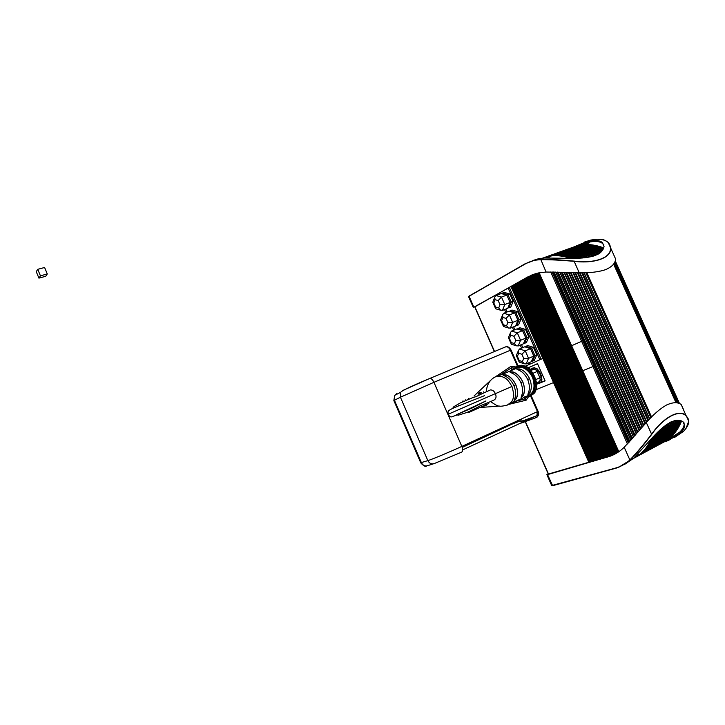 <?xml version="1.0" encoding="UTF-8"?>
<svg xmlns="http://www.w3.org/2000/svg" width="725" height="725" viewBox="0 0 725 725"><rect width="100%" height="100%" fill="white"/><g stroke="black" fill="none" stroke-linecap="round" stroke-linejoin="round"><path stroke-width="1.09" d="M528.226 367.738L537.497 363.678L545.127 380.906L539.545 383.208M537.515 363.705L528.262 367.765M540.533 382.573L545.037 380.707M558.594 378.024L550.212 359.129M570.004 373.393L561.467 354.172M574.662 371.508L566.053 352.151M567.702 374.336L559.183 355.168M577.009 370.548L568.364 351.136M565.4 375.26L556.927 356.165M579.366 369.587L570.693 350.112M563.126 376.193L554.679 357.162M581.74 368.626L573.04 349.078M560.851 377.109L552.441 358.15M572.324 372.451L563.751 353.166M559.519 380.099L557.987 380.77L547.23 356.51L546.541 356.818L547.23 356.51L515.158 284.191L514.569 284.553M559.582 380.118L561.775 379.193L558.332 380.625L547.574 356.365L548.762 355.848L547.23 356.51L515.158 284.191M568.69 376.42L604.686 457.602L605.438 457.384L569.352 376.157L568.69 376.42L557.724 351.87L568.636 376.447L570.928 375.478L569.352 376.157L558.422 351.562L557.724 351.87L558.422 351.562L525.852 278.246L525.244 278.608M559.999 350.882L558.422 351.562L525.852 278.246M575.577 373.574L573.992 374.272L562.99 349.541L562.283 349.858L562.99 349.541L530.211 275.817M555.459 352.876L566.343 377.381L568.618 376.411L567.05 377.091L556.157 352.558L555.459 352.876L556.157 352.558L523.686 279.442L523.024 279.823L555.459 352.876L523.024 279.823M602.321 458.263L603.381 457.946L556.51 352.413L557.724 351.879L556.157 352.558L523.686 279.442M577.934 372.623L576.33 373.321L565.301 348.526L564.576 348.843L565.301 348.526L532.467 274.73M566.325 377.335L564.766 378.015L553.909 353.555L553.211 353.863L553.909 353.555L521.538 280.638L520.94 281.01M566.325 377.344L565.11 377.87L554.253 353.41L555.468 352.885L553.909 353.555L521.538 280.638M615.018 454.031L578.677 372.369L578.006 372.641L566.896 347.819L577.952 372.668L580.29 371.671L578.677 372.369L567.612 347.502L566.896 347.819L567.612 347.502L534.86 273.887M597.545 459.659L598.234 459.496L562.491 378.939L561.848 379.202L550.982 354.851L561.793 379.229L564.041 378.269L562.491 378.939L551.671 354.552L550.982 354.851L551.671 354.552L519.399 281.835L518.801 282.197M598.234 459.496L552.015 354.398L553.22 353.873L551.671 354.552L519.399 281.835M617.256 452.744L581.042 371.408L580.372 371.68L569.216 346.786L580.308 371.708L582.673 370.711L581.042 371.408L569.941 346.468L569.216 346.786L569.941 346.468L537.325 273.198M550.982 354.869L548.752 355.839L549.441 355.531L517.278 283.013L516.68 283.375M573.248 374.526L571.662 375.215L560.706 350.556L559.999 350.864L560.706 350.556L528.027 277.032L527.41 277.403M582.773 340.804L571.554 345.752L582.773 340.804M627.433 443.981L592.905 366.596L582.746 370.72L571.617 345.725L582.683 370.747L594.056 366.107L592.905 366.596L550.701 271.975M617.591 452.536L570.294 346.314L571.563 345.762L569.941 346.468L537.705 273.108M615.362 453.85L567.965 347.347L569.225 346.795L567.612 347.502L535.231 273.778M577.934 372.632L576.683 373.176L565.645 348.372L566.896 347.819L565.301 348.526L532.83 274.594M607.16 456.841L607.867 456.678L571.662 375.215L570.947 375.505L576.33 373.321L612.725 455.155M613.078 455.001L576.683 373.176L575.659 373.593L564.639 348.816L562.99 349.541L530.564 275.663M610.305 455.962L573.992 374.272L573.321 374.544L562.337 349.831L560.706 350.556L528.027 277.032M607.169 456.877L571.001 375.478M600.98 458.653L565.11 377.87L564.113 378.287L553.211 353.863L564.059 378.305L564.766 378.015L600.626 458.798L602.194 458.118M593.857 460.737L558.332 380.625L557.344 381.033L546.596 356.791L557.289 381.051L557.987 380.77L593.503 460.882L595.053 460.221M590.476 461.734L591.509 461.426L556.093 381.531L555.114 381.939L544.348 357.788L555.06 381.957L557.271 381.015L556.093 381.531L545.372 357.334L546.55 356.827L544.403 357.769M555.042 381.912L553.873 382.438L543.179 358.304L544.348 357.788L525.534 366.107L530.102 364.086L529.413 362.527M555.042 381.921L553.528 382.583L510.971 286.529L508.153 288.097L539.88 359.763L543.179 358.304L510.971 286.529M589.171 462.106L553.873 382.438L536.192 389.624L553.528 382.583L588.827 462.251L590.349 461.598M612 455.454L564.576 348.843L563.343 349.387L610.668 455.808M609.544 456.179L562.283 349.858L561.05 350.402L608.221 456.523L609.462 455.989M529.594 276.343L528.371 276.877M527.356 277.412L559.999 350.864L558.776 351.407L605.792 457.239L607.024 456.705M527.41 277.557L526.196 278.083M557.724 351.87L525.181 278.618M525.244 278.763L524.03 279.288M523.088 279.959L521.882 280.484M553.211 353.863L520.876 281.019M520.94 281.155L519.743 281.681M518.747 282.206L550.982 354.851L549.441 355.531L595.868 460.185L597.418 459.523M518.801 282.342L517.278 283.013M595.868 460.185L595.134 460.402L516.617 283.384M516.68 283.52L515.502 284.037M514.569 284.698L512.466 285.722M513.4 285.206L545.372 357.334L513.055 285.36M512.457 285.695L591.156 461.571M512.475 285.868L511.306 286.375M522.816 347.61L521.483 344.602M514.904 329.721L513.635 326.83M507.065 311.986L505.796 309.104M499.244 294.287L498.809 293.29L474.648 306.748L494.368 351.562M571.554 345.752L539.074 272.808M548.29 474.068L588.827 462.251M591.509 461.426L592.697 460.91M557.344 381.033L592.778 461.091L593.503 460.882M598.587 459.351L599.802 458.825M599.928 458.961L600.626 458.798M555.513 352.848L566.397 377.353L567.05 377.091L603.028 458.091M603.381 457.946L604.605 457.421M575.659 373.593L612.108 455.427M513.934 336.255L515.774 340.424L514.442 343.587L511.288 342.59L509.457 338.448L510.781 335.276L513.934 336.255L517.278 332.793L511.578 331.053L516.843 328.942L522.544 330.654L517.278 332.793L520.586 340.288L525.852 338.122L522.544 330.654M515.774 340.424L520.586 340.288L518.167 345.97L523.414 343.804L525.852 338.122M510.781 335.276L510.409 332.666L511.578 331.053M509.457 338.448L508.388 337.741L508.551 337.161M511.288 342.59L511.062 343.623L511.714 344.339M514.442 343.587L516.137 345.662L518.167 345.97M521.909 354.289L525.253 350.837L519.508 348.997L518.339 350.628L518.719 353.256L521.909 354.289L523.749 358.467L528.579 358.349L525.253 350.837L530.501 348.634L524.746 346.813L519.508 348.997M523.749 358.467L522.39 361.585L519.209 360.524L517.378 356.383L516.272 355.612L516.481 354.987M519.209 360.524L518.964 361.548L519.589 362.219M522.39 361.585L524.084 363.651L526.105 363.95L528.579 358.349L533.808 356.111L530.501 348.634M502.914 317.468L506.041 318.384L507.881 322.534L506.567 325.752L503.44 324.809L501.618 320.686L502.914 317.468L502.543 314.868L503.73 313.272L509.013 311.224L514.668 312.847L509.367 314.913L503.73 313.272M506.041 318.384L509.367 314.913L512.675 322.389L517.958 320.296L514.668 312.847M501.618 320.686L500.567 320.024L500.83 319.362M503.44 324.809L503.213 325.869L503.911 326.612M506.567 325.752L508.261 327.827L510.3 328.162L512.675 322.389L507.881 322.534M498.166 300.549L499.996 304.699L504.781 304.527L501.483 297.069L495.891 295.537L494.704 297.105L495.066 299.688L498.166 300.549L501.483 297.069L506.802 295.075L501.202 293.562L495.891 295.537M499.996 304.699L498.709 307.953L500.413 310.037L502.452 310.391L504.781 304.527L510.092 302.506L506.802 295.075M498.709 307.953L495.61 307.074L493.798 302.95L492.764 302.343L493.009 301.718M495.61 307.074L495.402 308.143L496.127 308.923M510.092 302.506L507.736 308.352L502.452 310.391M498.012 294.749L497.658 293.933L509.331 287.435L541.122 359.21L528.897 364.621L528.199 363.053M521.601 348.118L520.269 345.1M513.69 330.21L512.412 327.319M505.842 312.457L504.564 309.575M502.072 293.797L502.334 293.136L507.935 294.649L511.225 302.08L508.868 307.917L508.007 307.672M508.225 298.292L508.805 299.597M510.3 328.162L515.566 326.06L517.958 320.296M516.073 316.028L516.653 317.333M509.865 311.469L510.137 310.789L515.792 312.412L519.091 319.852L516.689 325.607L515.856 325.362M517.677 329.186L517.967 328.488L523.668 330.201L526.975 337.66L524.528 343.342L523.722 343.088M523.939 333.808L524.519 335.122M526.105 363.95L531.325 361.702L533.808 356.111M531.878 351.752L532.458 353.057M525.553 347.067L525.87 346.342L531.624 348.163L534.932 355.64L532.44 361.231L531.652 360.968M502.334 293.136L504.219 292.438L509.829 293.942L513.11 301.355L510.744 307.201L508.868 307.917M513.11 301.355L511.225 302.08M510.137 310.789L512.013 310.064L517.677 311.678L520.967 319.109L518.556 324.863L516.689 325.607M520.967 319.109L519.091 319.852M517.677 311.678L515.792 312.412M517.967 328.488L519.834 327.736L525.543 329.449L528.842 336.898L526.386 342.572L524.528 343.342M525.87 346.342L527.728 345.571L533.482 347.384L536.79 354.842L534.298 360.434L532.44 361.231M536.79 354.842L534.932 355.64M533.482 347.384L531.624 348.163M525.543 329.449L523.668 330.201M528.842 336.898L526.975 337.66M509.829 293.942L507.935 294.649M588.682 242.63L589.371 242.657C588.918 243.31 586.897 243.89 583.317 244.379L588.682 242.63M544.176 258.018L550.828 256.451L546.831 257.937M474.73 306.938L527.619 277.004L538.24 272.99L546.088 272.029L579.212 272.772C589.878 272.999 598.678 271.966 605.62 269.655C612.072 266.8 615.398 263.248 615.607 258.997L608.166 242.422L606.671 241.289M473.787 306.974L469.084 296.28L525.009 264.09C529.703 261.399 534.896 259.922 540.578 259.659C549.777 259.604 560.815 260.148 573.702 261.29L574.073 261.308C595.18 264.009 612.027 257.502 610.586 247.85L610.377 247.723C611.873 257.393 595.116 263.864 574.073 261.1C561.114 259.903 549.994 259.314 540.723 259.323L534.832 260.058L525.09 263.782L468.649 296.38M596.911 239.214L596.829 239.223C605.529 239.232 610.042 242.068 610.377 247.723M532.322 260.692L538.494 258.752L544.321 258.009L571.599 258.363C591.781 258.499 602.602 254.538 604.052 246.491L602.339 242.549C600.572 240.99 597.581 240.283 593.376 240.446L587.449 241.262L574.698 246.618M603.934 244.941L602.847 243.691C600.88 242.032 597.88 241.28 593.829 241.452L587.667 242.277L579.012 245.394M596.974 254.801C586.407 249.391 576.384 247.705 566.887 249.717L561.966 251.176M584.332 257.828C574.418 253.107 565.029 251.675 556.184 253.551L551.272 255.001M588.102 257.357C577.816 252.227 568.074 250.642 558.875 252.59L553.963 254.04M602.357 250.587C592.669 246.246 583.489 245.014 574.807 246.881L569.886 248.34M600.952 252.146C590.848 247.325 581.251 245.884 572.179 247.823L567.258 249.282M580.145 258.136C570.738 253.949 561.848 252.744 553.483 254.52L548.571 255.97M591.446 256.695C580.942 251.321 570.974 249.636 561.558 251.629L556.637 253.079M603.363 248.902C594.246 245.168 585.601 244.18 577.426 245.947L572.496 247.406M599.158 253.56C588.754 248.376 578.885 246.781 569.542 248.775L564.621 250.225M594.409 255.843C583.806 250.379 573.747 248.657 564.231 250.678L559.31 252.128M575.496 258.308C566.769 254.783 558.522 253.841 550.764 255.49L545.862 256.94M570.303 258.363C562.446 255.617 555.024 254.983 548.046 256.469L542.59 258.127M560.053 251.883L565.708 250.143C575.224 248.122 585.283 249.835 595.887 255.291M549.332 255.726L554.978 253.986C563.633 252.146 572.813 253.478 582.528 257.982M552.024 254.765L557.679 253.016C566.742 251.095 576.339 252.617 586.48 257.583M567.992 249.047L573.638 247.307C582.51 245.394 591.89 246.727 601.786 251.294M565.355 249.989L571.01 248.249C580.217 246.273 589.951 247.796 600.2 252.798M546.623 256.695L552.278 254.955C560.389 253.233 569.016 254.321 578.133 258.227M554.716 253.795L560.362 252.055C569.705 250.08 579.583 251.729 590.014 257.013M570.62 248.104L576.266 246.364C584.676 244.542 593.576 245.648 602.964 249.663M562.709 250.932L568.364 249.192C577.789 247.189 587.739 248.829 598.234 254.131M573.23 247.171L578.876 245.431C586.715 243.727 594.998 244.561 603.744 247.932M557.389 252.844L563.044 251.095C572.533 249.083 582.565 250.805 593.141 256.251M542.88 258.109L549.559 255.925C556.99 254.348 564.893 255.155 573.257 258.345M636.024 455.889L639.196 454.339L634.031 457.874M669.945 438.507L675.691 434.701L669.945 438.507M683.376 409.199L681.21 404.55C677.902 401.958 672.999 402.121 666.502 405.03C660.094 408.673 653.361 414.51 646.301 422.548L624.207 447.271C619.975 451.385 615.19 454.403 609.87 456.315L547.556 474.612L546.849 474.667L548.191 473.851M688.614 422.802L688.75 421.207L686.33 415.923C680.059 408.538 663.819 416.812 651.539 434.257C643.546 444.715 636.314 453.279 629.862 459.94L630.206 460.067C636.623 453.406 643.782 444.851 651.693 434.402C663.882 416.957 680.032 408.728 686.294 416.168C690.309 420.092 689.33 425.194 683.358 431.466L674.223 437.673M688.75 421.207L685.923 428.692M664.299 441.842L668.305 440.555L680.095 433.242C683.113 430.324 684.645 427.723 684.69 425.43L682.932 421.651C675.936 417.5 665.641 422.956 652.056 438.018L633.641 458.245L624.606 464.417M667.761 439.631L679.624 432.209C682.542 429.408 684.056 426.762 684.164 424.27L683.983 422.711M654.349 447.198C663.973 442.15 670.625 433.314 674.295 420.699M673.235 421.017C669.583 433.849 662.868 442.803 653.089 447.869M651.838 448.548C661.599 443.428 668.287 434.42 671.885 421.515M670.779 422.013C667.172 435.036 660.439 444.108 650.579 449.228M649.319 449.908C659.097 444.778 665.786 435.725 669.365 422.748M668.205 423.427C664.598 436.432 657.883 445.485 648.05 450.587M646.791 451.267C656.478 446.192 663.13 437.229 666.719 424.397M665.505 425.267C661.871 438.036 655.21 446.926 645.513 451.947M644.244 452.636C653.742 447.669 660.303 438.951 663.955 426.463M662.677 427.523C658.98 439.839 652.409 448.44 642.975 453.315M641.697 454.004C650.869 449.219 657.321 440.873 661.046 428.964M659.705 430.206C655.908 441.86 649.482 450.026 640.42 454.693M639.142 455.382C647.869 450.841 654.14 443.011 657.965 431.882M656.533 433.323C652.645 444.09 646.419 451.675 637.855 456.07M661.816 443.183C670.38 438.707 676.652 431.185 680.621 420.591M675.573 420.418C671.83 432.861 665.178 441.561 655.59 446.528M677.757 420.219C673.924 432.064 667.362 440.383 658.092 445.177M679.787 420.391C675.836 431.457 669.429 439.268 660.575 443.845M653.116 436.885C649.156 446.537 643.211 453.397 635.281 457.457M681.609 420.935C677.567 431.031 671.377 438.217 663.049 442.513M659.333 444.516C668.368 439.794 674.821 431.701 678.682 420.255M656.841 445.857C666.23 440.936 672.809 432.417 676.561 420.282M636.568 456.768C644.733 452.536 650.76 445.358 654.666 435.245M633.442 458.427C641.145 454.62 647.017 448.177 651.068 439.087M521.61 422.657C520.577 423.246 521.003 423.192 522.897 422.503L536.636 417.419C538.276 416.485 538.557 414.546 537.47 411.61L538.068 411.283C539.164 413.721 538.702 415.751 536.708 417.382L538.131 414.211M505.688 346.849L505.869 346.777C507.618 346.55 509.122 347.71 510.4 350.248L511.034 350.012L518.049 365.907M520.586 421.524L522.281 421.107L521.366 419.014M536.708 411.954C537.433 413.984 537.198 415.334 536.011 416.005L522.281 421.107M500.295 375.015L511.669 367.675L511.134 366.216L495.846 376.538M490.463 380.525L474.005 396.022M479.923 407.495L499.761 406.072M509.131 404.287L526.123 400.209L528.652 396.548M511.161 402.502L525.398 398.813L526.123 400.209M511.714 370.167L511.669 367.675L513.971 368.073M526.649 397.028L525.398 398.813L523.731 397.228M516.427 398.46L514.224 400.979L514.505 399.33C516.2 395.497 516.001 390.92 513.898 385.582C511.388 380.426 508.125 377.154 504.129 375.74L502.697 374.789L506.059 374.907C510.056 376.311 513.318 379.583 515.828 384.73C517.931 390.05 518.13 394.627 516.427 398.46L515.04 397.889M511.052 372.759L509.612 371.816L512.974 371.925C516.979 373.312 520.233 376.556 522.743 381.685C524.837 386.978 525.018 391.536 523.296 395.361L521.094 397.871L521.393 396.222C523.115 392.397 522.924 387.839 520.831 382.528C518.321 377.399 515.067 374.145 511.062 372.759M530.102 392.288L527.9 394.79L528.217 393.14C529.948 389.334 529.776 384.785 527.691 379.501C525.19 374.399 521.937 371.164 517.922 369.795L516.463 368.871L519.816 368.98C523.831 370.339 527.084 373.565 529.585 378.667C531.67 383.933 531.842 388.473 530.102 392.288L528.761 391.727M516.925 366.352L520.985 365.327C524.184 365.219 527.356 366.959 530.501 370.557L530.473 370.575C527.274 366.995 524.012 365.291 520.686 365.463L516.517 366.524L513.064 369.243M536.736 384.25L540.605 382.32L539.3 381.794L540.216 379.936L539.735 377.39L541.14 376.937L539.989 373.982L536.554 368.735L534.198 367.847L530.048 369.351M540.968 382.157L541.611 376.474L540.542 373.728L539.228 371.082L537.288 371.853L535.748 369.795L533.709 369.161L534.198 367.847L536.926 368.572L538.947 370.983L541.512 376.773L541.919 379.873L541.475 381.459L539.862 383.072M537.288 371.853L539.735 377.39M531.289 369.659L533.709 369.161M531.797 368.309L534.57 367.684M525.281 396.919L529.622 396.231L532.938 394.264L531.978 393.838C534.47 391.174 535.385 387.259 534.733 382.084L535.847 381.858L534.089 376.692L531.443 371.907L530.528 372.55L533.165 377.091L535.05 383.597L536.201 383.452L534.135 376.665L530.501 370.557L531.189 370.611L534.633 376.438L536.6 382.873L536.201 383.452C536.727 388.165 535.857 391.636 533.573 393.838L530.328 395.923M528.543 396.602L525.462 397.119M509.195 404.242L527.882 395.723L523.677 397.246M510.871 370.702L515.167 368.318L516.182 368.155L515.593 368.672L502.226 374.417L496.688 376.257M539.3 381.794L537.261 383.19M531.443 371.907L530.473 370.575L529.612 371.291L530.528 372.55C527.12 368.545 523.577 366.524 519.907 366.497L520.332 366.451C523.486 366.288 526.577 367.901 529.612 371.291M520.242 365.509L519.907 366.497L513.934 368.771M521.347 365.255L518.683 365.717L512.992 368.898M535.05 383.597C535.494 388.093 534.579 391.418 532.304 393.566L526.459 396.512M448.385 414.165L495.356 393.63C496.525 396.512 496.181 398.587 494.314 399.865C486.747 403.517 479.624 405.601 478.545 406.816L467.335 412.335L457.946 415.307M495.338 393.593L495.356 393.63C494.242 391.156 492.619 389.914 490.481 389.905L489.982 390.123M478.4 394.11L481.255 392.859M485.27 403.825L485.759 404.94L488.786 403.553L488.333 402.529M467.018 412.462L468.205 412.679L485.759 404.94M463.311 401.46L463.021 400.816L462.351 401.913M480.593 393.158L481.028 394.146M38.914 278.128L45.738 276.27L47.279 273.959L44.606 267.489L37.754 269.319L36.25 271.657L38.914 278.128L40.437 275.826L37.754 269.319M47.279 273.959L40.437 275.826M548.662 355.893L550.375 359.482M559.41 380.145L558.44 377.671M559.872 350.936L561.639 354.561M570.793 375.523L569.832 373.003M575.442 373.629L574.481 371.091M564.449 348.915L566.234 352.558M557.607 351.933L559.356 355.558M568.491 376.456L567.53 373.946M577.78 372.686L576.819 370.131M566.751 347.891L568.554 351.543M555.35 352.939L557.09 356.546M566.207 377.381L565.237 374.879M580.136 371.726L579.184 369.17M569.071 346.867L570.883 350.528M553.103 353.927L554.842 357.534M563.932 378.305L562.953 375.813M582.51 370.765L581.55 368.2M571.409 345.834L573.23 349.504M550.873 354.915L552.595 358.513M561.667 379.229L560.688 376.746M573.112 374.58L572.152 372.052M562.156 349.93L563.932 353.564M582.148 370.919L571.055 345.988M579.783 371.88L568.717 347.021M577.426 372.831L566.397 348.045M575.088 373.783L564.095 349.069M572.759 374.734L561.803 350.075M570.448 375.668L559.519 351.09M568.146 376.601L557.253 352.087M565.853 377.535L555.006 353.084M563.579 378.459L552.758 354.081M561.322 379.374L550.529 355.06M596.213 460.04L517.614 282.859M559.066 380.29L548.317 356.038M557.172 381.051L546.451 356.872M556.827 381.196L546.115 357.017M554.951 381.957L544.267 357.842M554.607 382.102L543.922 357.987M569.279 346.758L536.609 273.379M568.889 346.949L536.192 273.497M568.527 347.103L535.82 273.597M566.95 347.792L534.171 274.113M566.569 347.973L533.763 274.249M566.216 348.127L533.401 274.376M564.639 348.816L531.806 274.993M564.258 348.997L531.479 275.292M563.905 349.142L531.135 275.446M562.337 349.831L529.585 276.162M561.966 350.003L529.295 276.506M561.612 350.157L528.942 276.669M560.053 350.846L527.401 277.376M559.682 351.018L527.111 277.72M559.338 351.172L526.767 277.874M557.779 351.852L525.235 278.59M557.416 352.015L524.945 278.926M557.072 352.169L524.601 279.08M555.16 353.012L522.798 280.122M554.815 353.166L522.453 280.276M553.266 353.845L520.931 280.983M552.921 354.008L520.659 281.309M552.577 354.153L520.314 281.463M551.027 354.833L518.792 282.17M550.692 354.996L518.529 282.496M550.347 355.141L518.185 282.65M548.807 355.812L516.671 283.348M548.472 355.975L516.408 283.674M548.127 356.12L516.073 283.828M546.596 356.791L514.56 284.526M546.269 356.945L514.306 284.843M545.925 357.099L513.962 284.998M544.076 357.914L512.213 286.013M543.732 358.068L511.868 286.167M494.55 351.489L474.812 306.648M571.617 345.725L539.137 272.799M571.218 345.916L538.702 272.89M570.865 346.07L538.312 272.972M581.967 371.001L618.117 452.192M582.32 370.847L618.443 451.974M582.746 370.72L618.815 451.72M525.154 421.017L548.499 474.059M554.426 382.184L589.715 461.825M554.761 382.039L590.059 461.68M555.114 381.939L590.494 461.762M556.646 381.278L592.044 461.136M556.99 381.132L592.397 460.991M558.884 380.371L594.4 460.447M559.229 380.226L594.745 460.303M561.132 379.456L596.757 459.759M561.476 379.311L597.11 459.614M561.848 379.202L597.554 459.695M563.397 378.541L599.131 459.061M563.742 378.396L599.484 458.916M564.113 378.287L599.938 458.998M565.672 377.616L601.523 458.363M566.017 377.471L601.877 458.218M566.397 377.353L602.339 458.291M567.956 376.692L603.925 457.656M568.309 376.538L604.278 457.511M570.258 375.749L606.336 456.949M570.611 375.604L606.698 456.804M572.578 374.816L608.773 456.243M572.922 374.662L609.127 456.088M573.321 374.544L609.607 456.161M574.898 373.873L611.211 455.527M575.251 373.719L611.574 455.373M577.245 372.922L613.64 454.729M577.598 372.768L613.984 454.566M578.006 372.641L614.374 454.367M579.592 371.961L615.906 453.542M579.955 371.807L616.241 453.352M580.372 371.68L616.622 453.125M517.378 356.383L518.719 353.256M493.798 302.95L495.066 299.688M468.604 296.733L469.111 296.027L468.558 296.634L473.262 307.318M579.212 272.772L574.073 261.1M525.009 264.09L469.111 296.027M546.088 272.029L540.723 259.323M584.722 241.969L590.839 240.047L596.865 239.214L601.478 239.395C603.345 240.093 602.484 238.579 608.166 242.422M587.449 241.262L590.839 240.047L596.829 239.223M588.102 241.026L587.232 241.307M593.829 241.452L593.376 240.446M529.576 276.288L527.619 277.004M624.207 447.271L629.862 459.94C625.729 463.855 620.999 466.556 615.679 468.033L551.689 485.551M681.21 404.55L686.294 416.168M547.556 474.612L552.64 485.714L615.906 468.196M615.679 468.033L618.643 467.326L630.206 460.067M646.301 422.548L651.693 434.402M679.624 432.209L680.095 433.242M607.632 457.04L609.498 456.061M631.765 439.223L557.135 272.093M630.904 440.184L555.848 272.056M632.037 438.906L557.561 272.102M632.109 438.833L557.661 272.111M632.381 438.525L558.078 272.12M633.505 437.238L559.782 272.183L633.523 437.211M633.541 437.202L559.836 272.183M633.65 437.066L560.008 272.192M634.556 436.024L561.377 272.237M634.819 435.725L561.775 272.256M634.864 435.671L561.857 272.256M635.118 435.381L562.237 272.274M636.287 434.012L564.032 272.346M636.387 433.903L564.177 272.346L636.378 433.903M636.532 433.731L564.403 272.355M637.465 432.635L565.844 272.419M637.71 432.354L566.207 272.437M637.737 432.327L566.252 272.437M637.964 432.055L566.606 272.446M639.169 430.65L568.454 272.518M639.323 430.469L568.69 272.528L639.323 430.469M639.504 430.26L568.962 272.546M640.465 429.146L570.43 272.591M640.673 428.892L570.756 272.609L640.683 428.892M640.891 428.656L571.082 272.618M642.105 427.243L572.931 272.673M642.314 427.007L573.257 272.682L642.314 427.007M642.531 426.762L573.575 272.691M643.501 425.657L575.043 272.727M643.682 425.448L575.324 272.736M643.845 425.267L575.559 272.736M630.832 440.274L555.74 272.056M629.798 441.416L554.19 272.02M629.518 441.733L553.773 272.011M629.427 441.833L553.637 272.011M629.128 442.15L553.202 272.002M628.521 442.812L552.305 271.993M615.235 260.9L679.533 403.598L615.244 260.873M679.407 403.544L615.19 261.036M678.99 403.372L615.045 261.462M678.89 403.336L615.008 261.562M678.546 403.227L614.873 261.897M678.111 403.1L614.682 262.314M677.83 403.028L614.546 262.568M614.465 262.74L677.639 402.982L614.456 262.749M677.15 402.882L614.211 263.166M676.715 402.819L613.975 263.547M676.398 402.783L613.803 263.8M676.035 402.747L613.586 264.099L676.044 402.747M651.567 417.002L586.833 272.636M651.295 417.283L586.443 272.654M651.15 417.428L586.244 272.663M650.86 417.718L585.827 272.673M649.709 418.914L584.132 272.718M649.546 419.086L583.942 272.718M648.594 420.092L582.565 272.745M648.331 420.373L582.184 272.754M648.277 420.428L582.103 272.754M648.005 420.718L581.704 272.754M646.809 422.004L579.955 272.772M646.7 422.113L579.801 272.772L646.7 422.113M646.546 422.285L579.565 272.772M645.576 423.337L578.142 272.772M645.332 423.608L577.789 272.772L645.341 423.599M645.304 423.636L577.743 272.772L645.304 423.636M645.069 423.907L577.39 272.763M536.636 417.419L522.897 422.503M517.414 366.143L510.4 350.248L433.94 382.311L400.417 397.218L427.859 460.638C429.417 463.483 431.611 464.435 434.438 463.493L461.571 452.173C462.913 451.376 463.003 449.455 461.843 446.401L537.47 411.61L530.51 395.832M511.034 350.012L511.034 350.012C509.394 347.293 507.672 346.215 505.878 346.777L429.526 378.541L402.81 390.476L400.726 392.243L400.417 397.218L394.418 400.254L421.433 462.749C422.965 465.559 425.131 466.501 427.922 465.568L433.396 463.828M505.543 346.894L429.689 378.477M520.305 420.89L511.959 424.17L462.233 447.434L511.959 424.17M462.659 449.899L536.011 416.005M537.107 415.488L536.473 415.724M515.711 366.941L511.134 366.216M396.792 393.603L394.735 395.343L400.726 392.243C402.266 390.15 418.923 383.027 429.798 378.441C431.275 378.35 432.653 379.637 433.94 382.311L447.914 414.401M447.914 414.41L461.843 446.401C449.935 451.892 432.961 459.007 427.859 460.638L420.727 462.74M426.672 465.93C425.62 467.018 423.663 466.021 420.808 462.94L393.847 400.553L394.735 395.343L393.902 400.68M399.647 392.651L399.112 393.077M521.955 422.494L523.468 421.796M510.545 423.998L511.904 424.197L515.122 422.829M516.399 421.298L515.276 422.748L520.296 420.872M521.937 394.79L523.296 395.361M539.88 377.779L535.811 379.583M534.044 369.161L531.062 370.457C529.449 367.711 526.187 365.98 521.284 365.255L520.332 366.451M507.128 405.175L511.569 401.976L513.01 399.103C513.155 396.575 515.067 397.708 511.959 386.434C507.745 379.365 506.666 379.238 505.37 378.205L501.455 376.338L496.643 376.275L494.024 377.535M515.149 368.327L517.179 367.457C522.988 366.152 528.108 369.451 532.549 377.362C535.585 387.241 533.926 393.43 527.573 395.932M539.527 381.558L536.6 382.863M529.585 378.667L527.691 379.492M519.816 368.98L519.299 370.357M520.822 382.519L522.743 381.685M523.214 395.279C524.918 391.273 524.728 386.751 522.662 381.712C520.342 376.792 517.106 373.574 512.974 372.043L512.974 371.934M512.448 373.321L512.974 372.043M513.898 385.573L515.828 384.73M516.345 398.378C518.022 394.364 517.831 389.823 515.756 384.767C513.418 379.818 510.192 376.574 506.059 375.024L506.059 374.907M505.515 376.32L506.059 375.024M532.304 393.566L533.274 393.974C535.675 391.708 536.645 388.21 536.165 383.462L535.847 381.858M532.549 377.362L534.089 376.692M512.729 369.451L513.01 368.88M524.909 397.001L524.211 397.128M532.938 394.264L534.035 393.394C535.032 392.823 535.92 390.693 536.699 387.023L536.636 383.126M537.098 371.49L533.002 373.284M495.365 393.675L511.959 386.434M478.772 393.077L480.294 392.415L478.772 393.077M486.076 405.61L483.647 406.091L486.421 404.65M467.951 412.09L468.205 412.679M470.743 410.903L470.996 411.474M465.803 399.602L466.075 400.218M473.633 409.58L473.896 410.178M468.722 398.333L469.012 398.995M595.134 460.402L548.752 355.839M569.216 346.786L536.554 273.397M566.896 347.819L534.107 274.132M564.576 348.843L531.751 275.02M562.283 349.858L529.531 276.198M546.541 356.818L514.514 284.562M544.348 357.788L512.412 285.722M582.683 370.747L618.76 451.757M524.982 421.098L548.299 474.105M555.06 381.957L590.431 461.771M557.289 381.051L592.778 461.091M561.793 379.229L597.5 459.704M564.059 378.305L599.883 459.007M566.343 377.381L602.276 458.309M568.636 376.447L604.686 457.602M570.947 375.505L607.106 456.886M577.952 372.668L614.311 454.403M580.308 371.708L616.567 453.161M508.388 337.741L510.364 332.956M511.062 343.623L508.569 337.995M516.272 355.612L518.303 350.873M518.964 361.548L516.481 355.903M500.567 320.024L502.498 315.203M503.213 325.869L500.739 320.251M492.764 302.343L494.649 297.477M495.402 308.143L492.927 302.542M500.875 310.291L495.755 308.814M508.66 328.053L503.531 326.495M524.356 363.805L519.209 362.092M516.472 345.852L511.333 344.212M538.494 258.752L525.027 263.818M602.847 243.691L602.339 242.549M548.046 256.469L543.623 258.055M550.764 255.49L549.559 255.925M587.667 242.277L578.876 245.431M553.483 254.52L552.278 254.955M577.426 245.947L576.266 246.364M556.184 253.551L554.978 253.986M574.807 246.881L573.638 247.307M558.875 252.59L557.679 253.016M572.179 247.823L571.01 248.249M561.558 251.629L560.362 252.055M569.542 248.775L568.364 249.192M564.231 250.678L563.044 251.095M566.887 249.717L565.708 250.143M546.931 474.748L551.743 485.677L552.613 485.723L615.933 468.196M615.96 468.187L618.643 467.326M684.164 424.27L684.69 425.43M609.87 456.315L611.9 455.246M642.323 426.998L573.267 272.682M630.804 440.302L555.694 272.056M628.357 442.984L552.069 271.984M531.117 395.515L538.068 411.283M520.641 421.66L519.798 419.739M532.032 369.397L530.827 369.913M486.294 391.736C486.928 383.987 490.381 378.831 496.643 376.275L498.764 375.36M513.11 368.798L512.058 369.94M533.528 393.865L530.899 395.632M490.517 401.559C498.211 406.526 497.885 407.196 507.174 405.157M458.127 414.627L451.385 416.929C450.098 416.975 449.11 416.077 448.403 414.229C447.905 411.401 446.083 410.993 457.856 406.19L484.536 395.66M474.141 406.489L456.369 414.809L472.809 407.704L485.904 400.943L474.141 406.489M454.439 407.677L452.726 408.229L453.868 406.671L460.384 402.892L472.99 397.508C478.781 395.932 472.827 397.762 490.481 389.905M458.499 405.701L459.822 405.302M478.292 393.865L478.654 393.14C479.977 392.316 480.802 392.143 481.155 392.624M486.131 405.574L486.511 404.849M484.037 392.733L483.647 391.835"/></g></svg>
